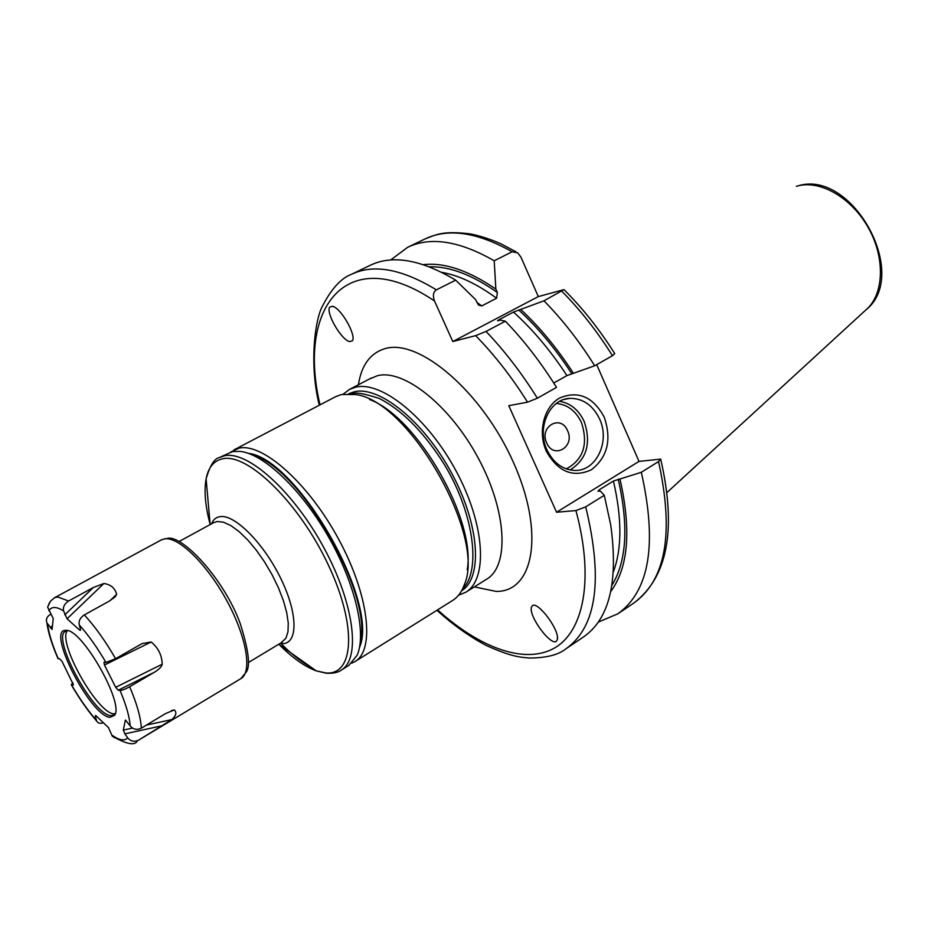 <?xml version="1.0" encoding="UTF-8"?>
<svg xmlns="http://www.w3.org/2000/svg" width="928" height="928" viewBox="0 0 928 928"><rect width="100%" height="100%" fill="white"/><g stroke="black" fill="none" stroke-linecap="round" stroke-linejoin="round"><path stroke-width="1.39" d="M556.382 641.294C551.012 646.248 528.821 616.784 531.384 607.376L532.278 605.775C537.335 600.439 559.862 629.984 557.357 639.589L556.382 641.294M561.892 291.322C580.348 309.94 597.191 331.412 612.457 355.714L594.697 365.76C579.35 341.272 562.426 319.615 543.959 300.811L563.992 289.606L538.31 296.589L520.956 257.184L517.754 252.857L512.128 251.778L494.206 260.791L495.854 289.118L497.362 292.529L496.596 298.236L481.748 305.927L478.5 305.045L475.554 299.558L455.683 280.152L436.38 289.849C433.225 291.937 432.599 295.649 434.501 300.974L452.806 341.539L475.635 335.634C494.38 354.786 511.688 376.965 527.568 402.172L508.776 405.675L556.556 512.233L575.94 510.574L585.707 506.839C603.223 579.316 596.75 626.551 566.312 648.544C558.726 654.797 546.43 657.964 529.424 658.045C519.808 657.128 511.699 656.931 486.423 645.552C469.823 636.817 453.316 625.066 436.902 610.311M329.649 307.191C325.705 312.643 341.214 340.135 349.775 341.608L352.42 340.738C356.572 335.565 340.936 307.69 332.375 306.252L329.649 307.191M527.568 402.172L537.37 398.216L556.51 387.382C540.954 362.488 523.914 340.425 505.377 321.204L486.04 331.424L475.635 335.634M594.697 365.76L566.938 375.596L553.761 383.02M612.457 355.714L614.73 353.591C599.488 329.452 582.633 308.189 564.166 289.78M566.312 648.544L583.492 636.968C609.441 618.93 618.512 581.554 610.705 524.842L604.267 495.308L585.707 506.839M455.683 280.152C421.092 259.573 392.648 254.597 370.342 265.246L351.666 274.236C373.659 263.726 401.905 268.934 436.38 289.849M538.31 296.589L452.806 341.539M543.959 300.811L513.486 312.075L498.638 319.905L497.559 320.81L500.424 320.125L505.377 321.204M610.775 591.519C628.418 567.437 631.469 529.923 619.962 479.01L613.431 481.029L599.128 489.868L597.968 491.19L600.416 491.098L604.267 495.308M495.854 289.118C468.536 270.396 444.373 262.241 423.342 264.654M573.434 373.311C557.403 348.545 539.829 327.248 520.736 309.418M619.962 479.01L641.318 472.282C657.395 543.785 649.565 590.962 617.862 613.814L598.305 622.085M494.206 260.791C459.43 240.862 430.592 236.362 407.682 247.289L390.665 259.991M596.692 364.634L639.021 461.402L660.69 459.116L658.544 461.576L641.318 472.282M624.498 428.191L604.998 383.612M639.021 461.402L556.556 512.233M546.337 451.263C537.532 431.914 543.947 406.754 559.677 397.996C578.225 390.34 593.073 396.732 604.221 417.148C611.854 439.524 607.596 457.063 591.438 469.742C573.075 478.082 558.041 471.923 546.337 451.263M547.021 449.964C536.384 427.901 549.608 398.715 569.954 398.367C583.004 398.332 592.876 405.211 599.592 418.992C610.462 441.716 595.938 471.853 574.316 470.415C562.38 469.545 553.274 462.736 547.021 449.964M546.708 442.946C553.633 459.754 575.383 446.774 567.565 430.708C560.848 413.958 538.843 426.625 546.708 442.946M343.221 394.156L349.508 389.424L355.32 387.266C381.141 380.364 427.576 417.6 456.205 471.204C485.089 524.691 488.093 579.188 465.81 592.226L458.548 595.254M348.65 393.785L354.032 391.848C379.03 385.306 423.876 421.347 451.658 473.176C479.683 524.912 482.943 577.808 461.61 590.765M252.718 455.08C300.417 467.631 373.508 595.092 360.25 642.605M219.356 457.539L232.487 451.588L240.085 451.379C263.61 453.78 301.217 489.184 328.222 536.372C355.308 583.515 366.873 633.859 357.06 655.365L348.847 665.411L341.272 670.144C360.98 658.81 354.38 603.687 323.791 547.555C293.422 491.341 247.764 450.509 224.541 455.752L219.356 457.539C214.356 458.56 209.937 465.659 206.109 478.825C208.371 467.318 213.904 460.636 222.708 458.768C247.695 452.864 299.071 502.814 328.06 564.398C357.408 625.936 354.148 675.92 325.624 672.904L316.216 670.84C304.72 666.629 292.32 657.836 279.05 644.438M52.142 629.37L46.887 622.885C45.75 619.463 46.806 616.702 50.077 614.626L51.121 614.058M79.588 630.031L67.071 618.79L63.556 610.868C62.849 606.947 64.531 603.652 68.591 601.008L93.31 587.528L103.878 583.492C110.768 584.501 115.026 588.108 116.65 594.314L115.165 596.855L109.202 601.158L84.332 614.904C80.237 617.63 78.532 620.948 79.24 624.88L80.423 628.894L80.434 630.356L79.588 630.031L80.492 629.161M104.04 662.325L105.943 662.453L115.582 658.706L141.996 643.626L151.148 642.002C158.224 647.756 161.913 655.156 162.203 664.216C161.797 666.606 159.164 669.297 154.315 672.29L129.665 686.732C125.315 689.168 122.102 690.397 120.037 690.432L118.227 690.223L154.315 672.29M125.535 720.151L130.187 725.928C133.272 729.489 136.984 730.232 141.323 728.167L165.428 713.644L174.29 709.92C176.993 712.414 176.169 715.639 171.842 719.571L138.701 740.092C134.398 742.145 130.744 741.414 127.728 737.899L124.874 733.851L162.481 725.673M49.555 602.574L47.63 607.132L53.244 618.593L52.072 629.486M57.896 658.381L59.833 658.915L62.153 661.606L73.428 684.818M73.103 685.026L71.305 684.794L72.848 682.648M103.379 722.738C100.27 723.863 98.055 723.33 96.732 721.137L95.364 716.787L96.732 716.428M95.364 716.787L95.375 715.5L96.176 715.894L108.448 727.552L112.253 736.101L114.596 737.76M103.971 662.348L104.446 665.028L115.675 687.312L118.227 690.223M125.361 720.174L123.296 730.081L124.874 733.851M109.991 717.344L114.562 715.326C124.514 703.343 81.629 628.314 66.004 630.39L65.853 630.39C45.692 628.755 90.213 716.033 109.991 717.344M67.373 630.727L65.563 631.214C51.156 636.944 92.823 714.664 110.687 715.627L113.703 715.163L115.316 713.342M67.338 630.727C57.316 642.048 97.011 713.04 113.75 713.818L115.014 713.876M248.24 453.305C297.088 458.432 379.761 602.608 359.519 647.361M230.712 452.017L239.076 448.143C262.612 442.702 308.374 483.117 338.546 539.052C368.95 594.883 375.121 649.948 355.111 661.49L351.782 663.137M233.821 449.976L335.785 396.604L341.527 394.493L355.366 394.539C408.39 399.922 486.481 536.106 464.348 584.594C461.773 591.89 457.887 597.168 452.667 600.439L355.111 661.49M369.53 399.527C417.02 416.556 476.482 520.26 467.202 569.838M434.501 300.974C346.237 241.431 296.983 307.678 320.021 404.852M437.587 609.882C479.463 647.744 524.482 664.692 554.248 648.185C583.77 631.562 594.407 579.026 575.94 510.574M474.312 586.902L496.144 591.414C533.994 592.087 545.072 532.312 513.196 461.889C481.794 391.361 418.69 338.012 384.865 348.684C370.272 353.15 361.444 365.18 358.394 384.772M486.04 331.424C504.6 350.854 521.71 373.126 537.37 398.216M499.229 320.45L498.638 319.905M476.795 302.331L481.748 305.927M599.128 489.868L599.453 491.19M566.938 375.596C550.64 350.691 532.823 329.521 513.486 312.075M613.454 571.66C622.015 548.413 622.004 518.207 613.431 481.029M496.596 298.236C477.085 283.956 458.826 275.338 441.844 272.38M571.729 373.659C555.594 348.847 537.915 327.619 518.717 309.975M429.351 266.812C449.5 266.22 472.178 274.792 497.362 292.529M618.21 479.196C628.778 525.816 626.702 561.162 611.958 585.243M660.794 459.546C676.686 529.401 667.708 577.216 633.87 603.014C665.956 579.919 674.18 532.765 658.544 461.576M512.128 251.778C477.27 232.151 448.259 227.87 425.082 238.925L407.682 247.289M796.352 186.342C818.948 179.104 851.173 197.038 868.295 227.708C885.59 258.274 883.978 294.779 865.87 309.94L667 492.501M570.128 469.951C586.763 459.348 591.449 443.201 584.188 421.474C578.736 409.932 570.581 403.216 559.712 401.325M566.289 468.895C583.387 459.662 588.433 444.222 581.462 422.565C575.836 410.86 567.472 404.492 556.371 403.46M484.381 580.592L486.759 579.118C509.449 565.825 507.001 511.444 478.407 458.397C450.08 405.234 403.529 368.59 377.313 375.747L368.926 379.262M210.111 524.227C205.262 506.004 203.928 490.866 206.109 478.825L210.146 524.564M311.147 667.244C301.38 662 291.195 653.973 280.604 643.139M208.87 510.122L206.654 485.008M280.094 643.452L281.741 643.603C297.911 644.705 298.387 614.916 281.265 579.478C264.376 544.04 235.12 514.367 220.307 516.594C216.201 517.128 213.266 519.529 211.503 523.833M280.917 642.953L285.952 638.174L287.993 631.748L288.26 623.082L286.706 612.538L283.388 600.59L278.423 587.772L272.055 574.676L264.561 561.939L256.302 550.165L247.683 539.887L239.099 531.593L230.944 525.631L223.59 522.232L217.361 521.501L213.718 522.615L179.023 541.546M167.307 538.426C181.888 534.215 223.973 578.747 240.19 623.465C248.518 649.67 250.572 665.817 246.361 671.895L240.886 678.623C252.404 672.139 246.686 637.304 227.082 601.193C207.628 565.048 179.29 537.045 165.114 538.797L161.344 539.91L54.462 597.771L50.46 601.228L47.63 607.132M68.591 601.008L57.756 596.959L54.462 597.771M84.332 614.904C95.074 626.609 105.49 641.213 115.582 658.706M129.665 686.732C136.95 703.853 140.836 717.657 141.323 728.167M138.701 740.092L240.886 678.623M63.556 610.868C56.283 606.402 51.388 606.39 48.848 610.833M47.595 624.15C48.813 633.65 52.386 645.204 58.29 658.787M71.526 684.852C79.495 698.552 87.8 710.407 96.454 720.43M111.766 735.022C119.167 740.3 124.48 741.252 127.728 737.899M130.187 725.928C129.526 716.752 126.138 704.92 120.037 690.432M105.943 662.453C97.301 647.616 88.392 635.1 79.24 624.88M50.321 628.024L52.548 625.518M64.751 614.858L93.31 587.528M67.071 618.79L103.878 583.492M110.049 600.671L116.65 594.314M104.446 665.028L151.148 642.002M115.675 687.312L162.203 664.216M125.199 720.441L125.848 720.302M171.506 710.512L174.29 709.92M123.296 730.081L132.495 728.086M146.462 725.07L171.842 719.571M319.302 405.234C308.966 364.078 315.056 318.42 322.84 305.393C331.702 288.434 341.307 278.04 351.666 274.236M633.87 603.014L617.862 613.814M515.875 251.743L502.187 244.47C498.556 242.533 482.467 235.944 469.464 233.798C443.12 230.77 436.694 234.401 425.082 238.925M797.964 185.89C852.287 168.757 910.704 274.885 865.87 309.94M334.045 306.901L332.386 306.252M569.954 398.367L564.27 399.411M557.357 639.589L557.438 637.35M486.759 579.118L465.81 592.226M371.409 377.963L349.508 389.424M278.771 644.241L316.216 670.84L326.273 673.229C332.932 673.589 337.92 672.556 341.272 670.144M212.35 523.369L213.718 522.615M165.706 538.542L161.344 539.91M46.887 622.885C48.256 632.873 51.98 644.821 58.058 658.741M71.305 684.794C79.425 698.761 87.893 710.883 96.732 721.137M112.253 736.101C125.79 743.862 134.026 745.706 136.961 741.634M114.295 714.734L114.562 715.326M115.002 714.398L113.703 715.163M282.263 642.141L248.402 662.534M351.492 393.878C354.89 391.941 364.17 393.484 379.332 398.495C400.931 409.55 421.486 429.815 441.032 459.302C474.185 510.075 481.458 571.3 462.794 588.433"/></g></svg>
